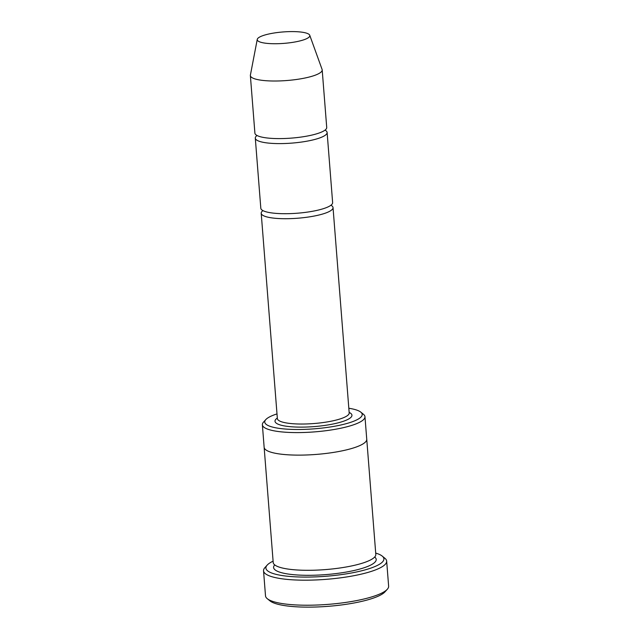 <?xml version="1.0" encoding="UTF-8"?>
<svg xmlns="http://www.w3.org/2000/svg" width="639" height="639" viewBox="0 0 639 639"><rect width="100%" height="100%" fill="white"/><g stroke="black" fill="none" stroke-linecap="round" stroke-linejoin="round"><path stroke-width="0.96" d="M256.998 135.484A36.024 7.828 -4.5 0 0 255.296 138.136A36.024 7.828 -4.5 0 0 260.145 141.578A36.024 7.828 -4.5 0 0 300.841 142.146A36.024 7.828 -4.5 0 0 327.12 132.481A36.024 7.828 -4.5 0 0 325.019 130.132M327.12 132.481L332.631 202.587A36.024 7.828 175.5 0 1 306.361 212.252A36.024 7.828 175.5 0 1 265.664 211.685A36.024 7.828 175.5 0 1 260.816 208.242L255.296 138.136M276.999 413.904A48.883 10.623 -4.5 0 0 265.776 419.623A48.883 10.623 -4.5 0 0 314.308 428.825A48.883 10.623 -4.5 0 0 360.795 412.139A48.883 10.623 -4.5 0 0 355.627 409.727A48.883 10.623 -4.5 0 0 348.822 408.257M366.73 439.129A51.463 11.182 175.5 0 1 366.746 439.241A51.455 11.182 175.5 0 1 329.205 453.043A51.455 11.182 175.5 0 1 271.072 452.228A51.455 11.182 175.5 0 1 264.147 447.316A51.463 11.182 175.5 0 1 264.139 447.204M264.139 447.316L273.204 562.488A51.463 11.182 175.5 0 0 280.138 567.408A51.463 11.182 175.5 0 0 338.271 568.223A51.463 11.182 175.5 0 0 375.812 554.412L366.746 439.241A51.463 11.182 175.5 0 1 329.205 453.043A51.463 11.182 175.5 0 1 271.072 452.228A51.463 11.182 175.5 0 1 264.139 447.316L262.373 424.775A51.455 11.182 -4.5 0 0 269.299 429.696A51.455 11.182 -4.5 0 0 327.432 430.51A51.455 11.182 -4.5 0 0 364.965 416.708A51.455 11.182 -4.5 0 0 363.487 414.328L360.795 412.139M265.776 419.623L263.46 422.195A51.455 11.182 -4.5 0 0 262.373 424.775M386.659 561.114L388.632 586.155A61.751 13.419 175.5 0 1 387.322 589.254L385.005 591.826A59.179 12.86 175.5 0 1 336.625 605.532A59.179 12.86 175.5 0 1 276.24 603.799A59.179 12.86 175.5 0 1 269.977 600.884L267.286 598.703A61.751 13.419 175.5 0 1 265.504 595.844L263.54 570.803A61.751 13.419 -4.5 0 0 271.855 576.705A61.751 13.419 -4.5 0 0 341.617 577.688A61.751 13.419 -4.5 0 0 386.659 561.114A61.751 13.419 -4.5 0 0 384.886 558.262L382.194 556.074A59.179 12.86 -4.5 0 0 375.932 553.158A59.179 12.86 -4.5 0 0 375.708 553.086M262.909 210.598A36.024 7.828 -4.5 0 0 261.207 213.25A36.024 7.828 -4.5 0 0 266.056 216.693A36.024 7.828 -4.5 0 0 306.752 217.26A36.024 7.828 -4.5 0 0 333.031 207.595A36.024 7.828 -4.5 0 0 330.93 205.239M309.739 35.257L322.088 69.427A36.024 7.828 175.5 0 1 322.192 69.891L326.721 127.473A36.024 7.828 175.5 0 1 300.45 137.145A36.024 7.828 175.5 0 1 259.753 136.57A36.024 7.828 175.5 0 1 254.897 133.128L250.368 75.538A36.024 7.828 175.5 0 1 250.4 75.075L257.253 39.386A26.367 5.727 175.5 0 1 283.069 31.95A26.367 5.727 175.5 0 1 309.739 35.257A26.367 5.727 175.5 0 1 291.328 42.565A26.367 5.727 175.5 0 1 260.784 42.254A26.367 5.727 175.5 0 1 257.253 39.386M322.192 69.891A36.024 7.828 175.5 0 1 295.913 79.555A36.024 7.828 175.5 0 1 255.217 78.988A36.024 7.828 175.5 0 1 250.368 75.538M273.101 561.162A59.179 12.86 -4.5 0 0 267.158 565.132A59.179 12.86 -4.5 0 0 325.914 576.274A59.179 12.86 -4.5 0 0 382.194 556.074M267.158 565.132L264.85 567.704A61.751 13.419 -4.5 0 0 263.54 570.803M387.322 589.254A61.751 13.419 175.5 0 1 336.841 603.551A61.751 13.419 175.5 0 1 273.827 601.746A61.751 13.419 175.5 0 1 267.286 598.703M277.326 418.066A38.596 8.387 -4.5 0 0 314.132 426.596A38.596 8.387 -4.5 0 0 349.15 412.411M374.694 557.016A51.463 11.182 175.5 0 1 344.165 572.408A51.463 11.182 175.5 0 1 280.529 572.416A51.463 11.182 175.5 0 1 274.714 564.884M261.207 213.25L277.366 418.561A36.024 7.828 -4.5 0 0 313.893 423.537A36.024 7.828 -4.5 0 0 349.19 412.906L333.031 207.595M366.746 439.241L364.965 416.708"/></g></svg>
